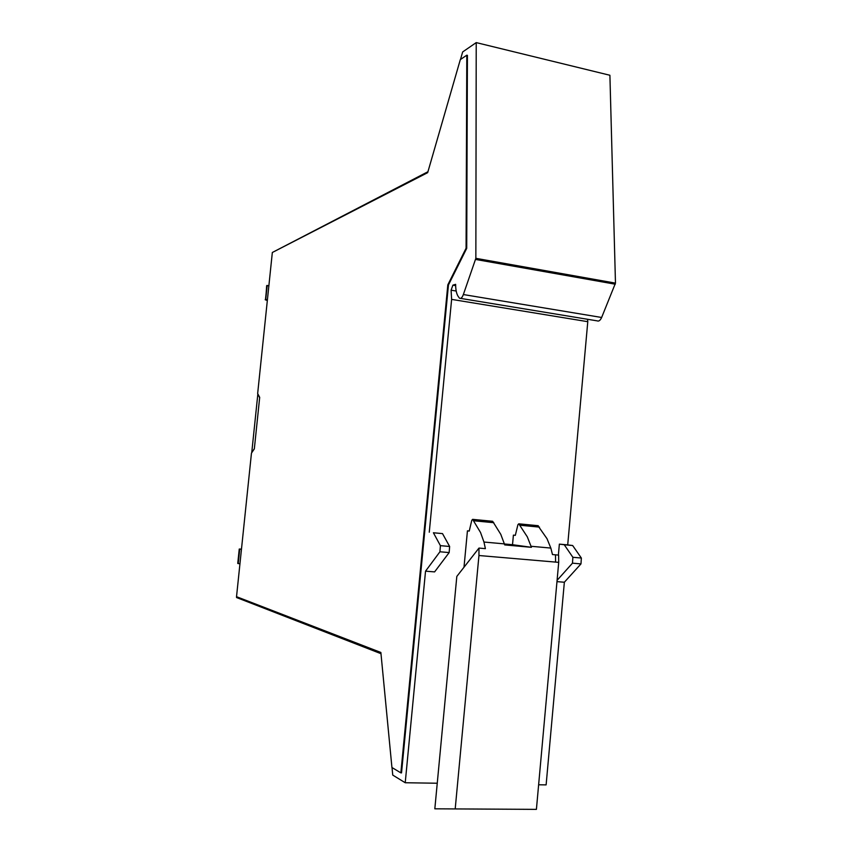 <?xml version="1.0" encoding="UTF-8"?>
<svg xmlns="http://www.w3.org/2000/svg" width="852" height="852" viewBox="0 0 852 852"><rect width="100%" height="100%" fill="white"/><g stroke="black" fill="none" stroke-linecap="round" stroke-linejoin="round"><path stroke-width="1.28" d="M460.581 298.392L597.188 320.863C598.807 321.555 600.287 320.427 601.64 317.476L615.474 283.13L609.904 75.264L476.225 42.6L462.668 51.94L460.485 59.48M476.225 42.6L475.853 258.326L463.36 294.547L601.64 317.476M272.416 252.437L427.949 171.731M259.647 397.724L257.73 393.699M254.354 448.695L251.564 452.966M380.982 653.686L236.526 597.529L236.611 596.719M437.246 783.233L405.222 782.743L392.74 775.086L392.026 767.556M405.222 782.743L425.531 571.17L439.941 551.776L440.409 545.653L433.402 532.766L442.507 533.608L433.402 532.766M429.27 532.212L451.624 299.382L451.091 290.191L452.891 285.154L455.639 284.344C455.65 290.447 456.704 294.749 458.791 297.252L459.537 298.221C460.879 298.892 462.157 297.667 463.36 294.547M467.418 55.348L466.715 248.358L448.45 284.962L401.526 772.881L400.866 772.87L447.822 284.856L466.076 248.241L466.8 55.199L467.418 55.348M587.55 319.276L587.784 321.683L451.624 299.382M538.624 784.777L546.121 784.884L564.354 582.236L580.979 563.907L581.362 558.039L572.65 545.525L567.709 544.897L587.784 321.683M564.354 582.236L556.963 581.639M558.379 555.078L559.359 544.13L567.709 544.897M425.531 571.17L434.605 571.894L449.164 552.575L449.632 546.473L442.507 533.608M466.8 55.199L460.325 59.597L427.672 172.658L272.331 252.49L257.655 393.571L259.69 397.351L254.333 448.876L251.468 453.104L236.526 596.688L380.865 652.462L391.931 767.503L400.866 772.87M466.076 248.241L466.715 248.358M447.822 284.856L448.45 284.962M557.08 580.34L572.48 563.172L572.874 557.293L564.258 544.758L559.359 544.13M572.65 545.525L564.258 544.758M251.755 452.518L257.815 394.306M268.881 285.644L266.644 285.867M267.198 285.377L265.728 299.457L266.665 285.686M267.421 299.712L265.728 299.457M267.336 300.543L265.206 299.734M241.478 549.082L239.252 549.039L241.457 549.327M239.955 563.715L238.23 563.587L239.731 549.189M513.405 535.131L512.51 544.705L531.424 547.314L504.725 544.918L504.352 543.874L483.957 542.042L485.395 548.645L478.973 548.081L456.821 576.421L434.829 808.814L536.409 809.368L558.71 562.363L558.614 555.099L552.479 554.556L550.839 548.07L531.03 546.281L527.303 536.835L518.783 523.82L517.931 524.662L515.311 535.365L513.405 535.131L515.322 535.301M537.9 525.673L546.995 538.666L550.839 548.07M531.03 546.281L531.424 547.314M469.25 531.009L467.439 530.849L463.999 567.23M512.51 544.705L504.395 543.981M558.71 562.363L478.952 555.515L478.973 548.081M536.409 809.368L434.829 808.814M478.952 555.515L455.213 808.761M483.957 542.042L480.528 532.479L472.69 519.443L492.307 521.264M467.439 530.849L469.239 531.073L471.806 520.21L472.69 519.443M504.352 543.874L500.795 534.364L492.701 521.381M615.474 283.13L475.853 258.326M615.282 284.206L475.65 259.455M439.941 551.776L449.164 552.575M449.632 546.473L440.409 545.653M456.193 291.043L451.091 290.191M452.891 285.154L455.65 285.622M580.979 563.907L572.48 563.172M581.362 558.039L572.874 557.293M266.932 285.495L265.473 299.563M237.985 563.513L239.487 549.125M538.315 525.79L518.879 523.916M555.589 562.096L555.504 554.822M520.018 525.237L539.486 527.111M493.798 522.702L473.755 520.774M239.252 549.039L237.751 563.417M518.783 523.82L538.219 525.705M492.605 521.286L472.604 519.358"/></g></svg>
